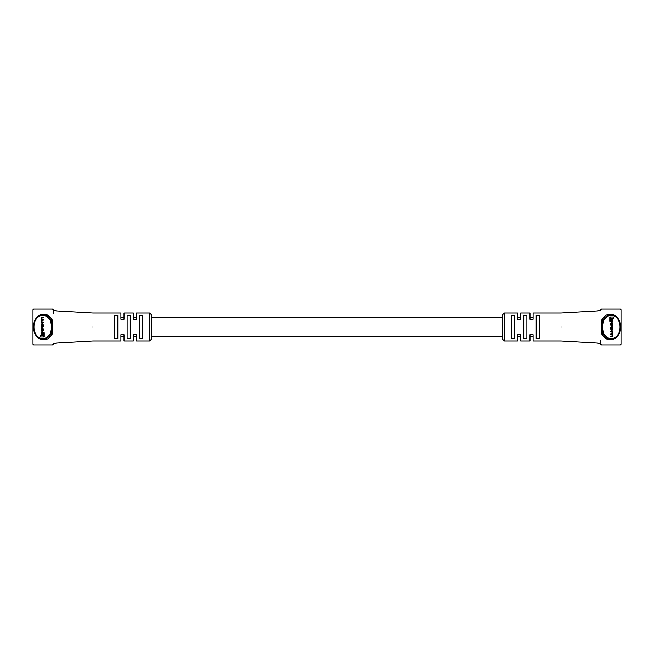 <?xml version="1.0" encoding="UTF-8"?>
<svg xmlns="http://www.w3.org/2000/svg" width="654" height="654" viewBox="0 0 654 654"><rect width="100%" height="100%" fill="white"/><g stroke="black" fill="none" stroke-linecap="round" stroke-linejoin="round"><path stroke-width="0.98" d="M33.591 344.862A0.777 0.777 0 0 0 33.795 344.887L33.019 344.11A0.777 0.777 0 0 0 33.043 344.306M33.795 344.887L52.467 344.887A0.777 0.777 0 0 0 52.672 344.862M53.219 344.306A0.777 0.777 0 0 0 53.244 344.11L52.467 344.887M53.244 309.914L53.244 313.781M52.672 309.138A0.777 0.777 0 0 0 52.467 309.113L53.244 309.89A0.777 0.777 0 0 0 53.219 309.694M33.795 309.113A0.777 0.777 0 0 0 33.019 309.89L33.795 309.113L52.467 309.113M41.284 339.205L43.131 339.442C30.901 340.432 30.877 313.601 43.131 314.558L41.284 314.795M37.106 317.362L35.978 318.776M35.341 319.839L34.196 322.684M34.114 322.978L33.714 325.128M33.607 327.049L35.422 334.317L39.526 338.519M43.131 314.558L48.895 317.092L46.172 315.203M502.762 317.664L151.238 317.664L151.238 314.558L151.238 339.442L149.676 340.996L149.676 313.004L151.238 314.558M55.942 310.871L92.909 313.004L120.9 313.004L120.9 319.258L124.015 319.258L124.015 313.004L133.351 313.004L133.351 319.258L136.457 319.258L136.457 313.004L149.676 313.004M92.909 327C92.909 308.933 92.909 308.933 92.909 327C92.909 345.067 92.909 345.067 92.909 327M114.679 315.334L114.679 338.666L117.794 338.666L117.794 315.334L114.679 315.334M127.121 315.334L127.121 338.666L130.236 338.666L130.236 315.334L127.121 315.334M139.572 315.334L139.572 338.666L142.678 338.666L142.678 315.334L139.572 315.334M48.895 336.908A0.777 0.45 -134.8 0 1 47.799 336.352L50.489 333.344L51.339 333.9A0.777 0.482 -152 0 1 52.124 334.219C46.638 344.331 33.419 340.105 33.591 327C33.419 313.92 46.622 309.653 52.124 319.781A0.777 0.482 -28 0 1 51.339 320.1L51.829 324.736L51.339 333.9L48.895 336.908L43.131 339.442M52.124 334.219L52.124 319.781M43.581 317.492L43.581 317.026L41.725 317.026L41.047 318.228L41.079 322.814L43.581 322.814L43.581 322.357L41.807 322.357L41.316 321.482L41.848 320.117L43.581 320.117L43.581 319.651L41.872 319.651L41.316 318.702L41.758 317.492L43.581 317.492M42.428 319.651L41.864 318.702L42.314 317.492M42.355 322.357L41.864 321.024L42.396 320.117M42.894 335.731L40.515 335.731L40.515 337.031L43.663 337.031L43.663 332.821L42.894 332.821L42.894 335.731L41.063 335.731M43.663 337.031L44.219 337.031L44.219 332.821L43.663 332.821M50.489 333.344L51.396 329.24L51.396 324.76L50.489 320.656L47.799 317.648C42.608 311.917 33.665 317.378 33.828 327.016C33.681 336.647 42.6 342.067 47.799 336.352M42.992 332.821L42.992 332.077L41.701 332.077L41.701 334.627L42.894 334.627M42.265 327.384L42.821 327.384L43.605 325.864L42.821 323.673L41.84 323.673L41.047 325.202L41.84 327.384L43.058 325.864L42.265 323.673M41.84 331.414L42.821 331.414L43.605 330.262L42.927 328.006L42.371 328.006L42.788 330.017L42.257 330.957L41.316 330.106L42.257 328.055L41.047 329.256L41.84 331.414L42.387 331.414M42.396 330.957L41.864 330.106L42.265 328.488M149.676 340.996L136.457 340.996L136.457 334.742L133.351 334.742L133.351 340.996L124.015 340.996L124.015 334.742L120.9 334.742L120.9 340.996L92.909 340.996L55.942 343.129M44.676 339.279L46.181 338.788M47.799 317.648A0.777 0.45 134.8 0 1 48.895 317.092L51.339 320.1L50.489 320.656M52.222 324.801L51.396 324.76M51.396 329.24L52.222 329.199M42.445 334.627L42.445 332.077M41.316 325.063L41.316 326.003L42.248 326.918L42.788 326.003L42.248 324.139L41.316 325.063L41.864 325.063L42.412 326.918M41.84 327.384L42.387 327.384M42.412 324.139L41.864 325.063M43.025 322.814L43.025 322.357M43.025 320.117L43.025 319.651M43.025 317.492L43.025 317.026M41.717 328.488L41.709 328.055M42.273 331.414L43.058 330.262L42.371 328.006M620.409 309.138A0.777 0.777 0 0 0 620.205 309.113L620.981 309.89A0.777 0.777 0 0 0 620.957 309.694M620.205 309.113L601.533 309.113A0.777 0.777 0 0 0 601.328 309.138M600.781 309.694A0.777 0.777 0 0 0 600.756 309.89L601.533 309.113M600.756 344.086L600.756 340.219M601.328 344.862A0.777 0.777 0 0 0 601.533 344.887L600.756 344.11A0.777 0.777 0 0 0 600.781 344.306M620.205 344.887A0.777 0.777 0 0 0 620.981 344.11L620.205 344.887L601.533 344.887M612.716 314.795L610.869 314.558C623.099 313.568 623.123 340.399 610.869 339.442L612.716 339.205M616.894 336.638L618.022 335.224M618.659 334.161L619.804 331.316M619.886 331.022L620.286 328.872M620.393 326.951L618.578 319.683L614.474 315.481M610.869 339.442L605.105 336.908L607.828 338.797M502.762 339.442L502.762 314.558L504.324 313.004L504.324 340.996L502.762 339.442M598.058 343.129L561.091 340.996L533.1 340.996L533.1 334.742L529.985 334.742L529.985 340.996L520.649 340.996L520.649 334.742L517.543 334.742L517.543 340.996L504.324 340.996M561.091 327C561.091 345.067 561.091 345.067 561.091 327C561.091 308.933 561.091 308.933 561.091 327M539.321 338.666L539.321 315.334L536.206 315.334L536.206 338.666L539.321 338.666M526.879 338.666L526.879 315.334L523.764 315.334L523.764 338.666L526.879 338.666M514.428 338.666L514.428 315.334L511.322 315.334L511.322 338.666L514.428 338.666M605.105 317.092A0.777 0.45 45.2 0 1 606.201 317.648L603.511 320.656L602.661 320.1A0.777 0.482 28 0 1 601.876 319.781C607.362 309.669 620.581 313.895 620.409 327C620.581 340.08 607.378 344.347 601.876 334.219A0.777 0.482 152 0 1 602.661 333.9L602.171 329.264L602.661 320.1L605.105 317.092L610.869 314.558M601.876 319.781L601.876 334.219M610.419 336.508L610.419 336.974L612.275 336.974L612.953 335.772L612.921 331.186L610.419 331.186L610.419 331.643L612.193 331.643L612.684 332.518L612.152 333.883L610.419 333.883L610.419 334.349L612.128 334.349L612.684 335.298L612.242 336.508L610.419 336.508M611.572 334.349L612.136 335.298L611.686 336.508M611.645 331.643L612.136 332.976L611.604 333.883M611.106 318.269L613.485 318.269L613.485 316.969L610.337 316.969L610.337 321.179L611.106 321.179L611.106 318.269L612.937 318.269M610.337 316.969L609.781 316.969L609.781 321.179L610.337 321.179M603.511 320.656L602.604 324.76L602.604 329.24L603.511 333.344L606.201 336.352C611.392 342.083 620.335 336.622 620.172 326.984C620.319 317.353 611.4 311.933 606.201 317.648M611.008 321.179L611.008 321.923L612.299 321.923L612.299 319.373L611.106 319.373M611.735 326.616L611.179 326.616L610.395 328.136L611.179 330.327L612.16 330.327L612.953 328.798L612.16 326.616L610.942 328.136L611.735 330.327M612.16 322.586L611.179 322.586L610.395 323.738L611.073 325.994L611.629 325.994L611.212 323.983L611.743 323.043L612.684 323.894L611.743 325.945L612.953 324.744L612.16 322.586L611.613 322.586M611.604 323.043L612.136 323.894L611.735 325.512M504.324 313.004L517.543 313.004L517.543 319.258L520.649 319.258L520.649 313.004L529.985 313.004L529.985 319.258L533.1 319.258L533.1 313.004L561.091 313.004L598.058 310.871M609.324 314.721L607.819 315.212M606.201 336.352A0.777 0.45 -45.2 0 1 605.105 336.908L602.661 333.9L603.511 333.344M601.778 329.199L602.604 329.24M602.604 324.76L601.778 324.801M611.555 319.373L611.555 321.923M612.684 328.937L612.684 327.997L611.752 327.082L611.212 327.997L611.752 329.861L612.684 328.937L612.136 328.937L611.588 327.082M612.16 326.616L611.613 326.616M611.588 329.861L612.136 328.937M610.975 331.186L610.975 331.643M610.975 333.883L610.975 334.349M610.975 336.508L610.975 336.974M612.283 325.512L612.291 325.945M611.727 322.586L610.942 323.738L611.629 325.994M43.058 325.864L43.605 325.864M43.058 325.202L43.605 325.202M41.316 326.003L41.864 326.003M41.316 321.482L41.864 321.482M41.316 321.024L41.864 321.024M41.316 318.702L41.864 318.702M41.316 318.367L41.864 318.367M41.316 330.106L41.864 330.106M41.316 329.256L41.864 329.256M43.058 330.262L43.605 330.262M43.058 329.215L43.605 329.215M610.942 328.136L610.395 328.136M610.942 328.798L610.395 328.798M612.684 327.997L612.136 327.997M612.684 332.518L612.136 332.518M612.684 332.976L612.136 332.976M612.684 335.298L612.136 335.298M612.684 335.633L612.136 335.633M612.684 323.894L612.136 323.894M612.684 324.744L612.136 324.744M610.942 323.738L610.395 323.738M610.942 324.785L610.395 324.785M533.1 317.664L529.985 317.664M520.649 317.664L517.543 317.664M136.457 317.664L133.351 317.664M124.015 317.664L120.9 317.664M533.1 336.336L529.985 336.336M520.649 336.336L517.543 336.336M502.762 336.336L151.238 336.336M136.457 336.336L133.351 336.336M124.015 336.336L120.9 336.336M33.002 344.029L33.002 309.971M56.808 310.952L53.203 310.045M53.203 343.955L56.808 343.048M620.998 309.971L620.998 344.029M597.192 343.048L600.797 343.955M600.797 310.045L597.192 310.952"/></g></svg>
